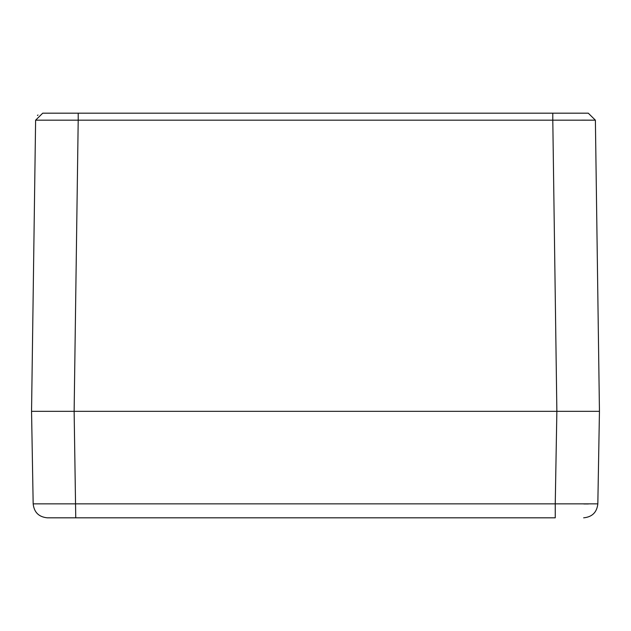 <?xml version="1.0" encoding="UTF-8"?>
<svg xmlns="http://www.w3.org/2000/svg" width="631" height="631" viewBox="0 0 631 631"><rect width="100%" height="100%" fill="white"/><g stroke="black" fill="none" stroke-linecap="round" stroke-linejoin="round"><path stroke-width="0.95" d="M37.686 120.158L35.612 120.182L42.711 113.186L588.289 113.186L595.388 120.182L599.45 411.333L595.388 120.182L552.795 120.182L556.865 411.333L74.135 411.333L599.45 411.333L597.833 503.861C596.902 512.293 592.217 516.939 583.785 517.814L583.643 517.814M49.297 113.186L78.205 113.186L78.205 120.182L552.795 120.182L552.795 113.186L581.703 113.186M45.747 411.333L56.396 411.333L45.747 411.333M574.604 411.333L588.802 411.333L574.604 411.333M588.289 113.186L595.388 120.182L588.289 113.186M592.943 120.158L581.703 120.15M37.994 114.984L37.466 115.505M47.167 517.814L47.215 517.814C38.783 516.939 34.098 512.293 33.167 503.861L31.55 411.333L35.612 120.182L78.205 120.182L74.135 411.333L31.55 411.333L35.612 120.182L42.711 113.186M529.882 517.814L555.248 517.814L555.248 503.861L33.167 503.861L31.55 411.333L32.544 340.212M47.357 517.814L555.248 517.814M47.215 517.814L101.118 517.814M556.865 411.333L555.248 503.861L597.833 503.861L598.914 442.086M588.352 503.964L583.833 503.964M101.118 503.861L529.882 503.861M74.135 411.333L75.752 517.814"/></g></svg>
